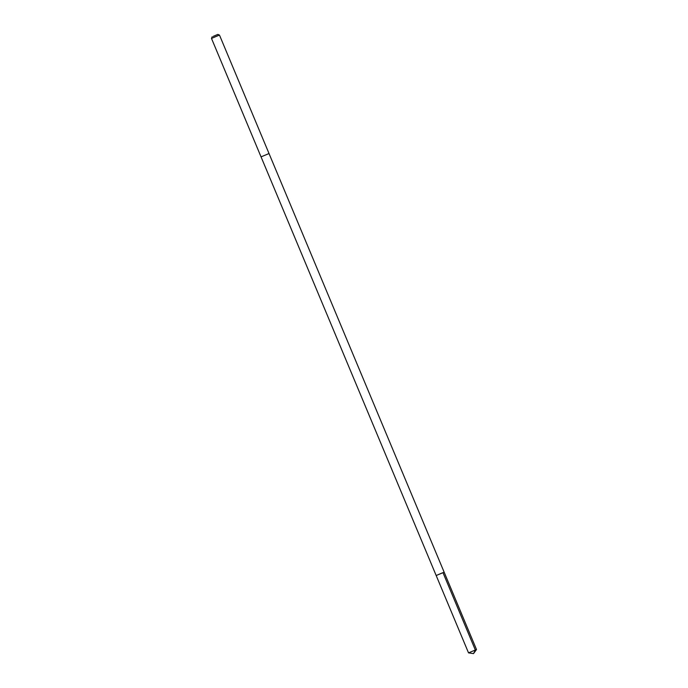 <?xml version="1.0" encoding="UTF-8"?>
<svg xmlns="http://www.w3.org/2000/svg" width="688" height="688" viewBox="0 0 688 688"><rect width="100%" height="100%" fill="white"/><g stroke="black" fill="none" stroke-linecap="round" stroke-linejoin="round"><path stroke-width="1.03" d="M442.633 572.769L436.175 575.521L442.633 572.769M468.528 652.869L476.509 649.532L444.147 572.192L436.175 575.521L468.528 652.869L473.525 653.6L476.509 649.541M436.175 575.521L261.053 156.873L269.025 153.536L444.147 572.192M261.044 156.873L211.491 38.408L219.472 35.071L269.025 153.536M213.246 36.361L217.838 34.4L213.246 36.361M443.003 572.717L475.356 650.065L473.525 653.6M212.162 36.774L211.491 38.408M217.838 34.4L219.472 35.071"/></g></svg>
